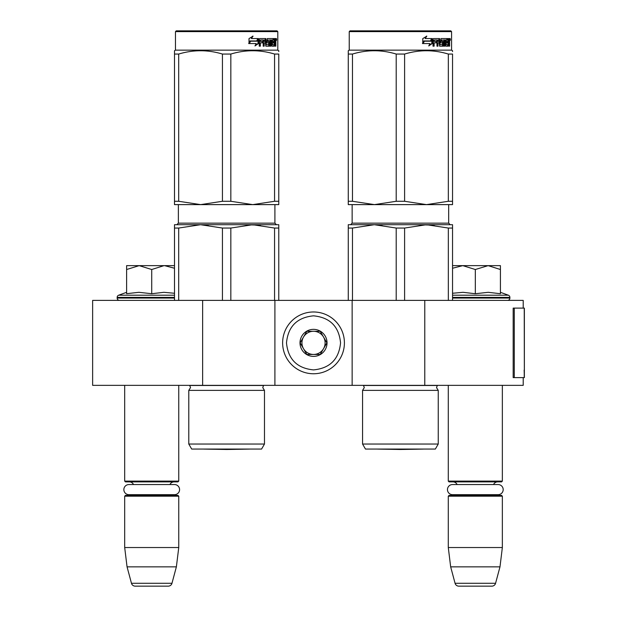 <?xml version="1.0" encoding="UTF-8"?>
<svg xmlns="http://www.w3.org/2000/svg" width="617" height="617" viewBox="0 0 617 617"><rect width="100%" height="100%" fill="white"/><g stroke="black" fill="none" stroke-linecap="round" stroke-linejoin="round"><path stroke-width="0.93" d="M202.638 385.347L202.638 300.394L92.635 300.394L92.635 385.347L523.208 385.347L523.208 377.619M523.208 308.114L523.208 300.394L424.781 300.394L424.781 385.347M352.137 385.347L352.137 300.394L424.781 300.394M274.904 385.347L274.904 300.394L352.137 300.394M202.638 300.394L274.904 300.394M124.688 385.347L124.688 481.113L178.753 481.113L178.753 385.347M124.688 481.113L125.459 481.885L177.974 481.885L178.753 481.113M169.922 484.553A4.635 4.635 -122.1 0 1 174.117 481.885M133.519 484.553A4.635 4.635 122.2 0 0 129.323 481.885M174.117 495.405A4.635 4.635 -47.8 0 1 171.611 494.672L174.518 494.672A5.059 5.059 0 0 0 179.578 489.613A5.059 5.059 0 0 0 174.518 484.553L128.914 484.553A5.059 5.059 0 0 0 123.855 489.613A5.059 5.059 0 0 0 128.914 494.672L131.822 494.672A4.635 4.635 47.8 0 1 129.323 495.405M178.753 496.176L124.688 496.176L125.459 495.405L177.974 495.405L178.753 496.176L178.753 547.534L176.377 566.846L171.973 583.289L131.467 583.289L127.056 566.846L176.377 566.846M124.688 496.176L124.688 547.534L178.753 547.534M124.688 547.534L127.056 566.846M168.24 586.15L135.192 586.15L168.24 586.15A3.864 3.864 -34.1 0 0 171.973 583.289M135.192 586.15A3.864 3.864 34.1 0 1 131.467 583.289M448.289 385.347L448.289 481.113L502.354 481.113L502.354 385.347M448.289 481.113L449.06 481.885L501.582 481.885L502.354 481.113M493.523 484.553A4.635 4.635 -122.1 0 1 497.718 481.885M457.12 484.553A4.635 4.635 122.2 0 0 452.924 481.885M497.718 495.405A4.635 4.635 -47.8 0 1 495.22 494.672L498.127 494.672A5.059 5.059 0 0 0 503.187 489.613A5.059 5.059 0 0 0 498.127 484.553L452.516 484.553A5.059 5.059 0 0 0 447.464 489.613A5.059 5.059 0 0 0 452.516 494.672L455.423 494.672A4.635 4.635 47.8 0 1 452.924 495.405M502.354 496.176L448.289 496.176L449.06 495.405L501.582 495.405L502.354 496.176L502.354 547.534L499.986 566.846L495.574 583.289L455.068 583.289L450.665 566.846L499.986 566.846M448.289 496.176L448.289 547.534L502.354 547.534M448.289 547.534L450.665 566.846M491.849 586.15L458.801 586.15L491.849 586.15A3.864 3.864 -34.1 0 0 495.574 583.289M458.801 586.15A3.864 3.864 34.1 0 1 455.068 583.289M119.474 300.394A2.314 2.314 40.2 0 1 117.161 298.073L117.161 297.379A2.314 2.314 129.2 0 1 118.68 295.204L174.503 295.204M126.616 292.311L118.68 295.204M127.202 293.607L138.91 292.311L151.72 293.723L163.891 292.311L174.503 293.268M126.616 269.521L139.172 265.634L164.006 265.634L151.72 269.513L139.172 265.634L126.616 265.634L126.616 293.731M164.006 265.634L174.503 265.634M174.503 268.248L164.531 265.634M151.72 293.723L151.72 269.513M500.418 292.311L508.362 295.204L452.539 295.204M507.567 300.394A2.314 2.314 -40.2 0 0 509.881 298.073L452.539 298.073M508.362 295.204A2.314 2.314 -129.2 0 1 509.881 297.379L509.881 298.073M452.539 293.268L463.035 292.311L475.321 293.723L488.248 292.311L500.418 293.723L500.418 269.513L488.132 265.634L475.321 269.513L462.773 265.634L452.539 265.634M452.539 268.248L462.773 265.634L487.607 265.634M500.418 269.513L500.418 265.634L488.132 265.634M475.321 293.723L475.321 269.513M344.409 342.867A30.896 30.896 0 0 0 313.521 311.978A30.896 30.896 0 0 0 282.625 342.867A30.896 30.896 0 0 0 313.521 373.763A30.896 30.896 0 0 0 344.409 342.867A30.896 30.896 0 0 0 313.521 311.978A30.896 30.896 0 0 0 282.625 342.867A30.896 30.896 0 0 0 313.521 373.763A30.896 30.896 0 0 0 344.409 342.867M340.553 342.867C338.949 326.447 329.941 317.439 313.521 315.835C297.101 317.439 288.093 326.447 286.489 342.867C288.093 359.287 297.101 368.295 313.521 369.899C329.941 368.295 338.949 359.287 340.553 342.867M327.033 342.867A13.512 13.512 0 0 0 313.521 329.355A13.512 13.512 0 0 0 300.001 342.867A13.512 13.512 0 0 0 313.521 356.387A13.512 13.512 0 0 0 327.033 342.867M326.894 342.867L320.208 331.283L306.834 331.283L300.14 342.867L306.834 354.451L320.208 354.451L326.894 342.867M303.487 337.075A11.584 11.584 0 0 0 313.521 354.451A11.584 11.584 0 0 0 323.555 337.075A11.584 11.584 0 0 0 303.487 337.075M313.521 354.451A11.584 11.584 0 0 1 301.937 342.867A11.584 11.584 0 0 1 313.521 331.283M323.555 337.075A11.584 11.584 0 0 1 323.555 348.659M128.914 494.672L174.518 494.672M452.516 494.672L498.127 494.672M188.787 444.039L264.477 444.039L261.577 449.06L191.686 449.06L188.787 444.039L188.787 390.368L264.477 390.368L262.742 387.592L263.567 385.486L189.704 385.486L190.53 387.592L188.787 390.368L190.53 387.592M178.699 300.394L178.699 228.051L200.571 224.704L252.7 224.704L230.835 228.051L222.436 228.051L200.571 224.704L208.238 225.143M222.436 228.051L222.436 300.394M230.835 228.051L230.835 300.394M274.565 228.051L252.7 224.704L278.768 224.704L278.768 228.051L274.565 228.051L274.565 300.394M278.768 228.051L278.768 300.394M178.699 228.051L174.503 228.051L174.503 300.394M252.7 224.704L243.669 224.704L260.374 225.143M174.503 224.704L174.503 228.051L174.503 224.704L200.571 224.704M176.238 30.85L175.467 31.621L176.238 30.85L277.025 30.85L277.797 31.621L277.797 50.154L175.467 50.154L174.503 50.717L174.503 54.057C174.503 49.645 174.503 49.645 174.503 54.057L178.699 54.057C193.283 49.645 207.86 49.645 222.436 54.057L230.835 54.057L230.835 201.281L252.654 204.62L200.61 204.62L222.436 201.281L230.835 201.281M175.467 50.154L175.467 31.621L277.797 31.621M258.538 43.475L254.983 45.943L256.163 43.552L249.307 43.552L250.625 41.2L257.312 41.2L258.538 38.57L258.538 43.475L258.053 43.475L258.053 39.611M250.325 41.2L248.967 43.552M255.199 45.504L258.053 43.475M250.116 40.93L248.666 43.552M251.381 38.57L253.047 36.141L249.006 38.609L249.006 43.552L250.471 40.93L257.181 40.93L258.284 38.57L251.381 38.57L252.646 36.141M256.718 40.93L257.806 38.57M275.398 41.316L275.845 41.316L275.845 43.09L275.359 43.09M275.575 42.203L274.835 42.203L275.105 43.09M274.665 45.905L274.465 42.858M275.845 43.09L275.845 46.182L275.398 46.182L275.197 42.858L274.696 42.858L274.48 46.182L271.943 46.182L271.65 40.005L270.277 40.005L270.2 46.182L270.94 46.182L270.94 40.005M267.261 40.005L267.878 40.005L267.122 40.236L267.261 41.432L267.878 41.432L267.261 41.432M263.613 42.858L263.613 46.182L263.197 46.182L264.184 46.182L264.184 42.858L265.441 42.858L265.827 46.182L269.39 46.182L269.714 42.033L269.39 41.432L267.878 41.432L267.747 40.236L270.2 40.005L270.2 46.182M259.834 42.858L260.343 42.858L259.834 42.858L259.834 46.182M265.241 38.57L265.611 44.524L266.359 44.756L265.827 38.57L259.703 38.57L259.24 39.172L259.24 46.182L260.343 46.182L260.343 42.858L262.788 42.858L262.788 41.432L260.343 41.432L260.521 40.005L263.197 40.005L263.197 46.182M266.359 44.756L268.896 44.524L268.765 42.858L267.223 42.858L266.853 42.264L267.223 38.57L273.801 38.57L273.801 40.005L271.781 40.005L272.475 40.005L272.367 41.432L271.673 41.432L273.516 41.432L273.516 42.858L271.673 42.858L272.367 42.858L272.475 44.756L271.781 44.756L274.172 44.756L274.264 38.57L275.668 38.57L275.845 41.316M273.092 40.005L273.092 38.57M274.696 41.432L275.398 41.432L275.398 40.236L274.588 40.005L274.665 41.432L274.588 40.005M264.338 40.005L263.613 40.236L263.613 41.432L264.184 41.432L264.338 40.005L265.287 40.005L265.441 41.432L264.184 41.432M271.673 42.858L271.781 44.756M272.814 42.858L272.814 41.432M271.673 41.432L271.781 40.005M262.24 42.858L262.24 41.432M260.521 40.005L259.834 40.236L259.834 41.432L260.343 41.432M262.641 42.858L262.641 41.432M268.742 41.432L268.742 46.182M269.544 46.105L269.544 41.501M273.971 44.756L273.755 46.182M275.105 41.316L274.835 42.203M275.105 40.005L274.927 38.57M276.632 39.542L276.393 40.506L276.131 39.542L276.393 38.57L276.632 39.542L276.131 39.542M276.393 40.506L275.637 40.506L275.383 39.542L275.637 38.57L276.393 38.57M200.525 204.62L174.503 204.62L174.503 201.281L178.699 201.281L200.61 204.62M278.768 204.62L278.768 201.281L278.768 204.62L252.746 204.62L274.565 201.281L278.768 201.281L278.768 54.057C278.768 49.645 278.768 49.645 278.768 54.057L278.768 54.034M174.503 54.057L174.503 201.281M178.699 54.057L178.699 201.281M222.436 54.057L222.436 201.281M230.835 54.057C245.412 49.645 259.988 49.645 274.565 54.057L274.565 201.281M274.565 54.057L278.768 54.057M249.569 449.06A7.72 7.72 0 0 1 249.546 449.091L226.632 449.492L203.718 449.091L249.546 449.091L226.632 449.492L203.718 449.091A7.72 7.72 0 0 1 203.703 449.06M278.768 51.581L278.768 50.717L277.797 50.154M362.565 390.368L438.247 390.368L436.512 387.592L437.337 385.486L363.475 385.486L364.3 387.592L362.565 390.368L362.565 444.039L438.247 444.039L438.247 390.368M352.477 300.394L352.477 228.051L374.342 224.704L426.47 224.704L404.605 228.051L396.207 228.051L374.342 224.704L382.016 225.143M396.207 228.051L396.207 300.394M404.605 228.051L404.605 300.394M448.335 228.051L426.47 224.704L452.539 224.704L452.539 228.051L448.335 228.051L448.335 300.394M452.539 228.051L452.539 300.394M438.247 444.039L435.355 449.06L365.465 449.06L362.565 444.039M352.477 228.051L348.273 228.051L348.273 300.394M426.47 224.704L417.447 224.704L434.144 225.143M348.273 224.704L348.273 228.051L348.273 224.704L374.342 224.704M350.009 30.85L349.237 31.621L350.009 30.85L450.803 30.85L451.575 31.621L451.575 50.154L349.237 50.154L348.273 50.717L348.273 51.581L348.273 50.717L349.237 50.154L349.237 31.621L451.575 31.621L450.803 30.85M432.309 43.475L428.753 45.943L429.933 43.552L423.085 43.552L424.396 41.2L431.082 41.2L432.309 38.57L432.309 43.475L431.831 43.475L431.831 39.611M424.095 41.2L422.738 43.552M428.977 45.504L431.831 43.475M423.887 40.93L422.437 43.552M425.152 38.57L426.817 36.141L422.776 38.609L422.776 43.552L424.249 40.93L430.951 40.93L432.062 38.57L425.152 38.57L426.424 36.141M430.489 40.93L431.584 38.57M449.176 41.316L449.623 41.316L449.623 43.09L449.13 43.09M449.346 42.203L448.605 42.203L448.875 43.09M448.436 45.905L448.243 42.858M449.623 43.09L449.623 46.182L449.176 46.182L448.975 42.858L448.474 42.858L448.251 46.182L445.713 46.182L445.428 40.005L444.047 40.005L443.978 46.182L444.718 46.182L444.718 40.005M441.032 40.005L441.656 40.005L440.893 40.236L441.032 41.432L441.656 41.432L441.032 41.432M437.391 42.858L437.391 46.182L436.967 46.182L437.954 46.182L437.954 42.858L439.211 42.858L439.605 46.182L443.16 46.182L443.484 42.033L443.16 41.432L441.656 41.432L441.517 40.236L443.978 40.005L443.978 46.182M433.604 42.858L434.113 42.858L433.604 42.858L433.604 46.182M439.011 38.57L439.389 44.524L440.129 44.756L439.605 38.57L433.481 38.57L433.011 39.172L433.011 46.182L434.113 46.182L434.113 42.858L436.558 42.858L436.558 41.432L434.113 41.432L434.291 40.005L436.967 40.005L436.967 46.182M440.129 44.756L442.674 44.524L442.543 42.858L440.993 42.858L440.623 42.264L440.993 38.57L447.58 38.57L447.58 40.005L445.551 40.005L446.245 40.005L446.137 41.432L445.451 41.432L447.294 41.432L447.294 42.858L445.451 42.858L446.137 42.858L446.245 44.756L445.551 44.756L447.95 44.756L448.035 38.57L449.438 38.57L449.623 41.316M446.862 40.005L446.862 38.57M448.436 41.432L449.176 41.432L449.176 40.236L448.358 40.005L448.436 41.432L448.035 41.432L448.474 41.432L448.358 40.005M438.109 40.005L437.391 40.236L437.391 41.432L437.954 41.432L438.109 40.005L439.065 40.005L439.211 41.432L437.954 41.432M445.451 42.858L445.551 44.756M446.585 42.858L446.585 41.432M445.451 41.432L445.551 40.005M436.011 42.858L436.011 41.432M434.291 40.005L433.604 40.236L433.604 41.432L434.113 41.432M436.412 42.858L436.412 41.432M442.512 41.432L442.512 46.182M443.314 46.105L443.314 41.501M447.741 44.756L447.526 46.182M448.875 41.316L448.605 42.203M448.875 40.005L448.698 38.57M450.402 39.542L450.163 40.506L449.901 39.542L450.163 38.57L450.402 39.542L449.901 39.542M450.163 40.506L449.407 40.506L449.153 39.542L449.407 38.57L450.163 38.57M348.273 51.581L348.273 54.057C348.273 49.645 348.273 49.645 348.273 54.057L352.477 54.057C367.053 49.645 381.63 49.645 396.207 54.057L404.605 54.057L404.605 201.281L426.432 204.62L374.388 204.62L396.207 201.281L404.605 201.281M374.295 204.62L348.273 204.62L348.273 201.281L352.477 201.281L374.388 204.62M452.539 204.62L452.539 201.281L452.539 204.62L426.517 204.62L448.335 201.281L452.539 201.281L452.539 54.057C452.539 49.645 452.539 49.645 452.539 54.057L452.539 54.034M348.273 54.057L348.273 201.281M352.477 54.057L352.477 201.281M396.207 54.057L396.207 201.281M404.605 54.057C419.182 49.645 433.759 49.645 448.335 54.057L448.335 201.281M448.335 54.057L452.539 54.057M423.324 449.091A7.72 7.72 0 0 0 423.339 449.06A7.72 7.72 0 0 1 423.324 449.091L400.41 449.492L377.488 449.091L423.324 449.091L400.41 449.492L377.488 449.091A7.72 7.72 0 0 1 377.473 449.06M452.539 51.581L452.539 50.717L451.575 50.154M524.365 370.107L524.365 308.114L514.269 308.114L514.269 377.619L524.365 377.619L524.142 370.107M524.365 377.619L524.242 308.114M514.269 308.114L513.174 308.114L513.174 377.619L514.269 377.619M174.503 298.073L117.161 298.073M174.503 297.379L117.161 297.379M509.881 297.379L452.539 297.379M274.904 204.62L274.904 223.161L178.367 223.161L178.367 204.62M275.845 39.542L275.383 39.542M448.675 204.62L448.675 223.161L352.137 223.161L352.137 204.62M449.623 39.542L449.153 39.542M524.242 377.619L524.242 371.827M264.477 444.039L264.477 390.368L262.742 387.592M274.904 223.161L276.447 224.704L274.904 223.161M178.367 223.161L176.817 224.704L178.367 223.161M448.675 223.161L450.225 224.704L448.675 223.161M352.137 223.161L350.595 224.704L352.137 223.161"/></g></svg>
